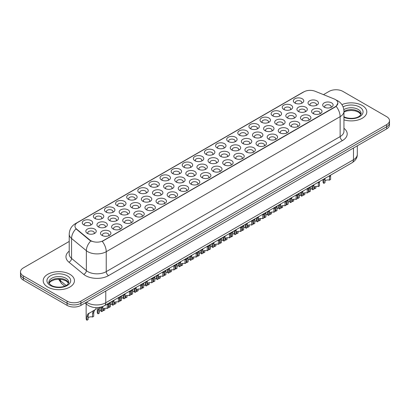 <?xml version="1.0" encoding="UTF-8"?>
<svg xmlns="http://www.w3.org/2000/svg" width="410" height="410" viewBox="0 0 410 410"><rect width="100%" height="100%" fill="white"/><g stroke="black" fill="none" stroke-linecap="round" stroke-linejoin="round"><path stroke-width="0.61" d="M183.777 167.162L183.777 167.162A5.207 3.008 180 0 1 183.777 162.908A5.207 3.008 180 0 1 191.147 162.908A5.207 3.008 180 0 1 191.147 167.162A5.207 3.008 180 0 1 183.777 167.162M190.291 167.562A3.254 1.881 0 0 0 190.717 166.629A3.254 1.881 0 0 0 189.763 165.302A3.254 1.881 0 0 0 186.217 164.892A3.254 1.881 0 0 0 184.208 166.629A3.254 1.881 0 0 0 184.633 167.562M172.671 173.573L172.671 173.573A5.207 3.008 180 0 1 172.671 169.32A5.207 3.008 180 0 1 180.036 169.32A5.207 3.008 180 0 1 180.036 173.573A5.207 3.008 180 0 1 172.671 173.573M179.18 173.973A3.254 1.881 0 0 0 179.611 173.046A3.254 1.881 0 0 0 178.657 171.713A3.254 1.881 0 0 0 175.106 171.308A3.254 1.881 0 0 0 173.097 173.046A3.254 1.881 0 0 0 173.522 173.973M161.56 179.99L161.56 179.99A5.207 3.008 180 0 1 161.56 175.736A5.207 3.008 180 0 1 168.925 175.736A5.207 3.008 180 0 1 168.925 179.99A5.207 3.008 180 0 1 161.56 179.99M168.074 180.39A3.254 1.881 0 0 0 168.5 179.457A3.254 1.881 0 0 0 167.546 178.13A3.254 1.881 0 0 0 163.995 177.72A3.254 1.881 0 0 0 161.986 179.457A3.254 1.881 0 0 0 162.416 180.39M128.227 199.234L128.227 199.234A5.207 3.008 180 0 1 128.227 194.981A5.207 3.008 180 0 1 135.597 194.981A5.207 3.008 180 0 1 135.597 199.234A5.207 3.008 180 0 1 128.227 199.234M134.741 199.634A3.254 1.881 0 0 0 135.167 198.701A3.254 1.881 0 0 0 134.213 197.374A3.254 1.881 0 0 0 130.667 196.964A3.254 1.881 0 0 0 128.658 198.701A3.254 1.881 0 0 0 129.083 199.634M117.117 205.646L117.117 205.646A5.207 3.008 180 0 1 117.117 201.392A5.207 3.008 180 0 1 124.486 201.392A5.207 3.008 180 0 1 124.486 205.646A5.207 3.008 180 0 1 117.117 205.646M123.63 206.046A3.254 1.881 0 0 0 124.056 205.118A3.254 1.881 0 0 0 123.102 203.785A3.254 1.881 0 0 0 119.556 203.38A3.254 1.881 0 0 0 117.547 205.118A3.254 1.881 0 0 0 117.972 206.046M106.011 212.062L106.011 212.062A5.207 3.008 180 0 1 106.011 207.808A5.207 3.008 180 0 1 113.375 207.808A5.207 3.008 180 0 1 113.375 212.062A5.207 3.008 180 0 1 106.011 212.062M112.519 212.462A3.254 1.881 0 0 0 112.95 211.529A3.254 1.881 0 0 0 111.997 210.202A3.254 1.881 0 0 0 108.445 209.792A3.254 1.881 0 0 0 106.436 211.529A3.254 1.881 0 0 0 106.861 212.462M94.9 218.479L94.9 218.479A5.207 3.008 180 0 1 94.9 214.225A5.207 3.008 180 0 1 102.264 214.225A5.207 3.008 180 0 1 102.264 218.479A5.207 3.008 180 0 1 94.9 218.479M101.408 218.873A3.254 1.881 0 0 0 101.839 217.946A3.254 1.881 0 0 0 100.886 216.613A3.254 1.881 0 0 0 97.334 216.208A3.254 1.881 0 0 0 95.325 217.946A3.254 1.881 0 0 0 95.755 218.873M150.45 186.406L150.45 186.406A5.207 3.008 180 0 1 150.45 182.153A5.207 3.008 180 0 1 157.814 182.153A5.207 3.008 180 0 1 157.814 186.406A5.207 3.008 180 0 1 150.45 186.406M156.963 186.801A3.254 1.881 0 0 0 157.389 185.873A3.254 1.881 0 0 0 156.435 184.541A3.254 1.881 0 0 0 152.889 184.136A3.254 1.881 0 0 0 150.875 185.873A3.254 1.881 0 0 0 151.305 186.801M139.338 192.818L139.338 192.818A5.207 3.008 180 0 1 139.338 188.564A5.207 3.008 180 0 1 146.708 188.564A5.207 3.008 180 0 1 146.708 192.818A5.207 3.008 180 0 1 139.338 192.818M145.852 193.218A3.254 1.881 0 0 0 146.278 192.285A3.254 1.881 0 0 0 145.325 190.957A3.254 1.881 0 0 0 141.778 190.553A3.254 1.881 0 0 0 139.769 192.285A3.254 1.881 0 0 0 140.194 193.218M194.888 160.746L194.888 160.746A5.207 3.008 180 0 1 194.888 156.492A5.207 3.008 180 0 1 202.258 156.492A5.207 3.008 180 0 1 202.258 160.746A5.207 3.008 180 0 1 194.888 160.746M201.402 161.145A3.254 1.881 0 0 0 201.828 160.213A3.254 1.881 0 0 0 200.874 158.885A3.254 1.881 0 0 0 197.328 158.48A3.254 1.881 0 0 0 195.319 160.213A3.254 1.881 0 0 0 195.744 161.145M205.999 154.334L205.999 154.334A5.207 3.008 180 0 1 205.999 150.08A5.207 3.008 180 0 1 213.369 150.08A5.207 3.008 180 0 1 213.369 154.334A5.207 3.008 180 0 1 205.999 154.334M212.513 154.729A3.254 1.881 0 0 0 212.939 153.801A3.254 1.881 0 0 0 211.985 152.474A3.254 1.881 0 0 0 208.439 152.064A3.254 1.881 0 0 0 206.43 153.801A3.254 1.881 0 0 0 206.855 154.729M217.11 147.918L217.11 147.918A5.207 3.008 180 0 1 217.11 143.664A5.207 3.008 180 0 1 224.475 143.664A5.207 3.008 180 0 1 224.475 147.918A5.207 3.008 180 0 1 217.11 147.918M223.624 148.317A3.254 1.881 0 0 0 224.05 147.385A3.254 1.881 0 0 0 223.096 146.057A3.254 1.881 0 0 0 219.55 145.647A3.254 1.881 0 0 0 217.536 147.385A3.254 1.881 0 0 0 217.966 148.317M228.221 141.501L228.221 141.501A5.207 3.008 180 0 1 228.221 137.253A5.207 3.008 180 0 1 235.586 137.253A5.207 3.008 180 0 1 235.586 141.501A5.207 3.008 180 0 1 228.221 141.501M234.735 141.901A3.254 1.881 0 0 0 235.161 140.973A3.254 1.881 0 0 0 234.207 139.641A3.254 1.881 0 0 0 230.656 139.236A3.254 1.881 0 0 0 228.647 140.973A3.254 1.881 0 0 0 229.077 141.901M239.332 135.09L239.332 135.09A5.207 3.008 180 0 1 239.332 130.836A5.207 3.008 180 0 1 246.697 130.836A5.207 3.008 180 0 1 246.697 135.09A5.207 3.008 180 0 1 239.332 135.09M245.841 135.49A3.254 1.881 0 0 0 246.272 134.557A3.254 1.881 0 0 0 245.318 133.229A3.254 1.881 0 0 0 241.767 132.82A3.254 1.881 0 0 0 239.758 134.557A3.254 1.881 0 0 0 240.183 135.49M250.438 128.673L250.438 128.673A5.207 3.008 180 0 1 250.438 124.42A5.207 3.008 180 0 1 257.808 124.42A5.207 3.008 180 0 1 257.808 128.673A5.207 3.008 180 0 1 250.438 128.673M256.952 129.073A3.254 1.881 0 0 0 257.377 128.145A3.254 1.881 0 0 0 256.424 126.813A3.254 1.881 0 0 0 252.878 126.408A3.254 1.881 0 0 0 250.869 128.145A3.254 1.881 0 0 0 251.294 129.073M261.549 122.262L261.549 122.262A5.207 3.008 180 0 1 261.549 118.008A5.207 3.008 180 0 1 268.919 118.008A5.207 3.008 180 0 1 268.919 122.262A5.207 3.008 180 0 1 261.549 122.262M268.063 122.657A3.254 1.881 0 0 0 268.488 121.729A3.254 1.881 0 0 0 267.535 120.402A3.254 1.881 0 0 0 263.989 119.992A3.254 1.881 0 0 0 261.98 121.729A3.254 1.881 0 0 0 262.405 122.657M272.66 115.845L272.66 115.845A5.207 3.008 180 0 1 272.66 111.592A5.207 3.008 180 0 1 280.03 111.592A5.207 3.008 180 0 1 280.03 115.845A5.207 3.008 180 0 1 272.66 115.845M279.174 116.245A3.254 1.881 0 0 0 279.599 115.312A3.254 1.881 0 0 0 278.646 113.985A3.254 1.881 0 0 0 275.1 113.58A3.254 1.881 0 0 0 273.091 115.312A3.254 1.881 0 0 0 273.516 116.245M283.771 109.434L283.771 109.434A5.207 3.008 180 0 1 283.771 105.18A5.207 3.008 180 0 1 291.136 105.18A5.207 3.008 180 0 1 291.136 109.434A5.207 3.008 180 0 1 283.771 109.434M290.285 109.829A3.254 1.881 0 0 0 290.71 108.901A3.254 1.881 0 0 0 289.757 107.569A3.254 1.881 0 0 0 286.211 107.164A3.254 1.881 0 0 0 284.197 108.901A3.254 1.881 0 0 0 284.627 109.829M294.882 103.018L294.882 103.018A5.207 3.008 180 0 1 294.882 98.764A5.207 3.008 180 0 1 302.247 98.764A5.207 3.008 180 0 1 302.247 103.018A5.207 3.008 180 0 1 294.882 103.018M301.396 103.417A3.254 1.881 0 0 0 301.821 102.485A3.254 1.881 0 0 0 300.868 101.157A3.254 1.881 0 0 0 297.317 100.747A3.254 1.881 0 0 0 295.308 102.485A3.254 1.881 0 0 0 295.738 103.417M83.789 224.89L83.789 224.89A5.207 3.008 180 0 1 83.789 220.636A5.207 3.008 180 0 1 91.153 220.636A5.207 3.008 180 0 1 91.153 224.89A5.207 3.008 180 0 1 83.789 224.89M90.302 225.29A3.254 1.881 0 0 0 90.728 224.357A3.254 1.881 0 0 0 89.775 223.03A3.254 1.881 0 0 0 86.228 222.625A3.254 1.881 0 0 0 84.214 224.357A3.254 1.881 0 0 0 84.644 225.29M198.45 169.217L198.45 169.217A5.207 3.008 180 0 1 198.45 164.963A5.207 3.008 180 0 1 205.82 164.963A5.207 3.008 180 0 1 205.82 169.217A5.207 3.008 180 0 1 198.45 169.217M204.964 169.617A3.254 1.881 0 0 0 205.389 168.684A3.254 1.881 0 0 0 204.436 167.357A3.254 1.881 0 0 0 200.89 166.947A3.254 1.881 0 0 0 198.881 168.684A3.254 1.881 0 0 0 199.306 169.617M187.339 175.634L187.339 175.634A5.207 3.008 180 0 1 187.339 171.38A5.207 3.008 180 0 1 194.709 171.38A5.207 3.008 180 0 1 194.709 175.634A5.207 3.008 180 0 1 187.339 175.634M193.853 176.028A3.254 1.881 0 0 0 194.278 175.101A3.254 1.881 0 0 0 193.325 173.773A3.254 1.881 0 0 0 189.779 173.363A3.254 1.881 0 0 0 187.77 175.101A3.254 1.881 0 0 0 188.195 176.028M176.233 182.045L176.233 182.045A5.207 3.008 180 0 1 176.233 177.791A5.207 3.008 180 0 1 183.598 177.791A5.207 3.008 180 0 1 183.598 182.045A5.207 3.008 180 0 1 176.233 182.045M182.742 182.445A3.254 1.881 0 0 0 183.173 181.512A3.254 1.881 0 0 0 182.214 180.185A3.254 1.881 0 0 0 178.668 179.78A3.254 1.881 0 0 0 176.659 181.512A3.254 1.881 0 0 0 177.084 182.445M165.122 188.462L165.122 188.462A5.207 3.008 180 0 1 165.122 184.208A5.207 3.008 180 0 1 172.487 184.208A5.207 3.008 180 0 1 172.487 188.462A5.207 3.008 180 0 1 165.122 188.462M171.631 188.861A3.254 1.881 0 0 0 172.062 187.929A3.254 1.881 0 0 0 171.108 186.601A3.254 1.881 0 0 0 167.557 186.191A3.254 1.881 0 0 0 165.548 187.929A3.254 1.881 0 0 0 165.973 188.861M131.789 207.706L131.789 207.706A5.207 3.008 180 0 1 131.789 203.452A5.207 3.008 180 0 1 139.159 203.452A5.207 3.008 180 0 1 139.159 207.706A5.207 3.008 180 0 1 131.789 207.706M138.303 208.101A3.254 1.881 0 0 0 138.729 207.173A3.254 1.881 0 0 0 137.775 205.84A3.254 1.881 0 0 0 134.229 205.436A3.254 1.881 0 0 0 132.22 207.173A3.254 1.881 0 0 0 132.645 208.101M142.9 201.289L142.9 201.289A5.207 3.008 180 0 1 142.9 197.036A5.207 3.008 180 0 1 150.265 197.036A5.207 3.008 180 0 1 150.265 201.289A5.207 3.008 180 0 1 142.9 201.289M149.414 201.689A3.254 1.881 0 0 0 149.84 200.756A3.254 1.881 0 0 0 148.886 199.429A3.254 1.881 0 0 0 145.34 199.019A3.254 1.881 0 0 0 143.326 200.756A3.254 1.881 0 0 0 143.756 201.689M98.461 226.945L98.461 226.945A5.207 3.008 180 0 1 98.461 222.691A5.207 3.008 180 0 1 105.826 222.691A5.207 3.008 180 0 1 105.826 226.945A5.207 3.008 180 0 1 98.461 226.945M104.97 227.345A3.254 1.881 0 0 0 105.401 226.417A3.254 1.881 0 0 0 104.447 225.085A3.254 1.881 0 0 0 100.896 224.68A3.254 1.881 0 0 0 98.887 226.417A3.254 1.881 0 0 0 99.312 227.345M109.572 220.534L109.572 220.534A5.207 3.008 180 0 1 109.572 216.28A5.207 3.008 180 0 1 116.937 216.28A5.207 3.008 180 0 1 116.937 220.534A5.207 3.008 180 0 1 109.572 220.534M116.081 220.934A3.254 1.881 0 0 0 116.512 220.001A3.254 1.881 0 0 0 115.553 218.673A3.254 1.881 0 0 0 112.007 218.263A3.254 1.881 0 0 0 109.998 220.001A3.254 1.881 0 0 0 110.423 220.934M120.678 214.117L120.678 214.117A5.207 3.008 180 0 1 120.678 209.864A5.207 3.008 180 0 1 128.048 209.864A5.207 3.008 180 0 1 128.048 214.117A5.207 3.008 180 0 1 120.678 214.117M127.192 214.517A3.254 1.881 0 0 0 127.618 213.584A3.254 1.881 0 0 0 126.664 212.257A3.254 1.881 0 0 0 123.118 211.852A3.254 1.881 0 0 0 121.109 213.584A3.254 1.881 0 0 0 121.534 214.517M154.011 194.873L154.011 194.873A5.207 3.008 180 0 1 154.011 190.619A5.207 3.008 180 0 1 161.376 190.619A5.207 3.008 180 0 1 161.376 194.873A5.207 3.008 180 0 1 154.011 194.873M160.525 195.273A3.254 1.881 0 0 0 160.951 194.345A3.254 1.881 0 0 0 159.997 193.013A3.254 1.881 0 0 0 156.446 192.608A3.254 1.881 0 0 0 154.437 194.345A3.254 1.881 0 0 0 154.867 195.273M209.561 162.801L209.561 162.801A5.207 3.008 180 0 1 209.561 158.552A5.207 3.008 180 0 1 216.926 158.552A5.207 3.008 180 0 1 216.926 162.801A5.207 3.008 180 0 1 209.561 162.801M216.075 163.2A3.254 1.881 0 0 0 216.5 162.273A3.254 1.881 0 0 0 215.547 160.94A3.254 1.881 0 0 0 212.001 160.535A3.254 1.881 0 0 0 209.987 162.273A3.254 1.881 0 0 0 210.417 163.2M220.672 156.389L220.672 156.389A5.207 3.008 180 0 1 220.672 152.136A5.207 3.008 180 0 1 228.037 152.136A5.207 3.008 180 0 1 228.037 156.389A5.207 3.008 180 0 1 220.672 156.389M227.186 156.789A3.254 1.881 0 0 0 227.611 155.856A3.254 1.881 0 0 0 226.658 154.529A3.254 1.881 0 0 0 223.107 154.119A3.254 1.881 0 0 0 221.098 155.856A3.254 1.881 0 0 0 221.528 156.789M231.783 149.973L231.783 149.973A5.207 3.008 180 0 1 231.783 145.719A5.207 3.008 180 0 1 239.148 145.719A5.207 3.008 180 0 1 239.148 149.973A5.207 3.008 180 0 1 231.783 149.973M238.292 150.373A3.254 1.881 0 0 0 238.722 149.445A3.254 1.881 0 0 0 237.769 148.112A3.254 1.881 0 0 0 234.218 147.708A3.254 1.881 0 0 0 232.209 149.445A3.254 1.881 0 0 0 232.634 150.373M242.894 143.561L242.894 143.561A5.207 3.008 180 0 1 242.894 139.308A5.207 3.008 180 0 1 250.259 139.308A5.207 3.008 180 0 1 250.259 143.561A5.207 3.008 180 0 1 242.894 143.561M249.403 143.956A3.254 1.881 0 0 0 249.833 143.028A3.254 1.881 0 0 0 248.875 141.701A3.254 1.881 0 0 0 245.329 141.291A3.254 1.881 0 0 0 243.32 143.028A3.254 1.881 0 0 0 243.745 143.956M254 137.145L254 137.145A5.207 3.008 180 0 1 254 132.891A5.207 3.008 180 0 1 261.37 132.891A5.207 3.008 180 0 1 261.37 137.145A5.207 3.008 180 0 1 254 137.145M260.514 137.545A3.254 1.881 0 0 0 260.939 136.612A3.254 1.881 0 0 0 259.986 135.285A3.254 1.881 0 0 0 256.44 134.875A3.254 1.881 0 0 0 254.431 136.612A3.254 1.881 0 0 0 254.856 137.545M265.111 130.728L265.111 130.728A5.207 3.008 180 0 1 265.111 126.48A5.207 3.008 180 0 1 272.481 126.48A5.207 3.008 180 0 1 272.481 130.728A5.207 3.008 180 0 1 265.111 130.728M271.625 131.128A3.254 1.881 0 0 0 272.05 130.201A3.254 1.881 0 0 0 271.097 128.868A3.254 1.881 0 0 0 267.551 128.463A3.254 1.881 0 0 0 265.542 130.201A3.254 1.881 0 0 0 265.967 131.128M276.222 124.317L276.222 124.317A5.207 3.008 180 0 1 276.222 120.063A5.207 3.008 180 0 1 283.587 120.063A5.207 3.008 180 0 1 283.587 124.317A5.207 3.008 180 0 1 276.222 124.317M282.736 124.717A3.254 1.881 0 0 0 283.161 123.784A3.254 1.881 0 0 0 282.208 122.457A3.254 1.881 0 0 0 278.662 122.047A3.254 1.881 0 0 0 276.653 123.784A3.254 1.881 0 0 0 277.078 124.717M287.333 117.901L287.333 117.901A5.207 3.008 180 0 1 287.333 113.647A5.207 3.008 180 0 1 294.698 113.647A5.207 3.008 180 0 1 294.698 117.901A5.207 3.008 180 0 1 287.333 117.901M293.847 118.3A3.254 1.881 0 0 0 294.272 117.373A3.254 1.881 0 0 0 293.319 116.04A3.254 1.881 0 0 0 289.767 115.635A3.254 1.881 0 0 0 287.758 117.373A3.254 1.881 0 0 0 288.189 118.3M298.444 111.489L298.444 111.489A5.207 3.008 180 0 1 298.444 107.236A5.207 3.008 180 0 1 305.809 107.236A5.207 3.008 180 0 1 305.809 111.489A5.207 3.008 180 0 1 298.444 111.489M304.953 111.889A3.254 1.881 0 0 0 305.383 110.956A3.254 1.881 0 0 0 304.43 109.629A3.254 1.881 0 0 0 300.878 109.219A3.254 1.881 0 0 0 298.869 110.956A3.254 1.881 0 0 0 299.295 111.889M309.555 105.073L309.555 105.073A5.207 3.008 180 0 1 309.555 100.819A5.207 3.008 180 0 1 316.92 100.819A5.207 3.008 180 0 1 316.92 105.073A5.207 3.008 180 0 1 309.555 105.073M316.064 105.472A3.254 1.881 0 0 0 316.494 104.54A3.254 1.881 0 0 0 315.536 103.212A3.254 1.881 0 0 0 311.989 102.807A3.254 1.881 0 0 0 309.981 104.54A3.254 1.881 0 0 0 310.406 105.472M87.35 233.362L87.35 233.362A5.207 3.008 180 0 1 87.35 229.108A5.207 3.008 180 0 1 94.715 229.108A5.207 3.008 180 0 1 94.715 233.362A5.207 3.008 180 0 1 87.35 233.362M93.864 233.761A3.254 1.881 0 0 0 94.29 232.829A3.254 1.881 0 0 0 93.337 231.501A3.254 1.881 0 0 0 89.785 231.091A3.254 1.881 0 0 0 87.776 232.829A3.254 1.881 0 0 0 88.206 233.761M113.129 229.005A5.207 3.008 180 0 1 113.129 229A5.207 3.008 180 0 1 113.129 224.752A5.207 3.008 180 0 1 120.499 224.752A5.207 3.008 180 0 1 120.499 229A5.207 3.008 180 0 1 113.129 229.005M119.643 229.4A3.254 1.881 0 0 0 120.068 228.472A3.254 1.881 0 0 0 119.115 227.14A3.254 1.881 0 0 0 115.569 226.735A3.254 1.881 0 0 0 113.56 228.472A3.254 1.881 0 0 0 113.985 229.4M124.24 222.589L124.24 222.589A5.207 3.008 180 0 1 124.24 218.335A5.207 3.008 180 0 1 131.61 218.335A5.207 3.008 180 0 1 131.61 222.589A5.207 3.008 180 0 1 124.24 222.589M130.754 222.989A3.254 1.881 0 0 0 131.179 222.056A3.254 1.881 0 0 0 130.226 220.729A3.254 1.881 0 0 0 126.68 220.319A3.254 1.881 0 0 0 124.671 222.056A3.254 1.881 0 0 0 125.096 222.989M135.351 216.172L135.351 216.172A5.207 3.008 180 0 1 135.351 211.919A5.207 3.008 180 0 1 142.721 211.919A5.207 3.008 180 0 1 142.721 216.172A5.207 3.008 180 0 1 135.351 216.172M141.865 216.572A3.254 1.881 0 0 0 142.29 215.645A3.254 1.881 0 0 0 141.337 214.312A3.254 1.881 0 0 0 137.791 213.907A3.254 1.881 0 0 0 135.782 215.645A3.254 1.881 0 0 0 136.207 216.572M146.462 209.761L146.462 209.761A5.207 3.008 180 0 1 146.462 205.507A5.207 3.008 180 0 1 153.827 205.507A5.207 3.008 180 0 1 153.827 209.761A5.207 3.008 180 0 1 146.462 209.761M152.976 210.161A3.254 1.881 0 0 0 153.401 209.228A3.254 1.881 0 0 0 152.448 207.901A3.254 1.881 0 0 0 148.902 207.491A3.254 1.881 0 0 0 146.888 209.228A3.254 1.881 0 0 0 147.318 210.161M157.573 203.345L157.573 203.345A5.207 3.008 180 0 1 157.573 199.091A5.207 3.008 180 0 1 164.938 199.091A5.207 3.008 180 0 1 164.938 203.345A5.207 3.008 180 0 1 157.573 203.345M164.082 203.744A3.254 1.881 0 0 0 164.512 202.812A3.254 1.881 0 0 0 163.559 201.484A3.254 1.881 0 0 0 160.008 201.079A3.254 1.881 0 0 0 157.999 202.812A3.254 1.881 0 0 0 158.429 203.744M168.684 196.933L168.684 196.933A5.207 3.008 180 0 1 168.684 192.679A5.207 3.008 180 0 1 176.049 192.679A5.207 3.008 180 0 1 176.049 196.933A5.207 3.008 180 0 1 168.684 196.933M175.193 197.328A3.254 1.881 0 0 0 175.623 196.4A3.254 1.881 0 0 0 174.67 195.068A3.254 1.881 0 0 0 171.119 194.663A3.254 1.881 0 0 0 169.11 196.4A3.254 1.881 0 0 0 169.535 197.328M179.79 190.517L179.79 190.517A5.207 3.008 180 0 1 179.79 186.263A5.207 3.008 180 0 1 187.16 186.263A5.207 3.008 180 0 1 187.16 190.517A5.207 3.008 180 0 1 179.79 190.517M186.304 190.916A3.254 1.881 0 0 0 186.729 189.984A3.254 1.881 0 0 0 185.776 188.656A3.254 1.881 0 0 0 182.23 188.246A3.254 1.881 0 0 0 180.221 189.984A3.254 1.881 0 0 0 180.646 190.916M190.901 184.1L190.901 184.1A5.207 3.008 180 0 1 190.901 179.846A5.207 3.008 180 0 1 198.271 179.846A5.207 3.008 180 0 1 198.271 184.1A5.207 3.008 180 0 1 190.901 184.1M197.415 184.5A3.254 1.881 0 0 0 197.84 183.572A3.254 1.881 0 0 0 196.887 182.24A3.254 1.881 0 0 0 193.341 181.835A3.254 1.881 0 0 0 191.332 183.572A3.254 1.881 0 0 0 191.757 184.5M202.012 177.689L202.012 177.689A5.207 3.008 180 0 1 202.012 173.435A5.207 3.008 180 0 1 209.382 173.435A5.207 3.008 180 0 1 209.382 177.689A5.207 3.008 180 0 1 202.012 177.689M208.526 178.089A3.254 1.881 0 0 0 208.951 177.156A3.254 1.881 0 0 0 207.998 175.828A3.254 1.881 0 0 0 204.452 175.418A3.254 1.881 0 0 0 202.443 177.156A3.254 1.881 0 0 0 202.868 178.089M213.123 171.272L213.123 171.272A5.207 3.008 180 0 1 213.123 167.019A5.207 3.008 180 0 1 220.488 167.019A5.207 3.008 180 0 1 220.488 171.272A5.207 3.008 180 0 1 213.123 171.272M219.637 171.672A3.254 1.881 0 0 0 220.062 170.739A3.254 1.881 0 0 0 219.109 169.412A3.254 1.881 0 0 0 215.563 169.007A3.254 1.881 0 0 0 213.548 170.739A3.254 1.881 0 0 0 213.979 171.672M224.234 164.861L224.234 164.861A5.207 3.008 180 0 1 224.234 160.607A5.207 3.008 180 0 1 231.599 160.607A5.207 3.008 180 0 1 231.599 164.861A5.207 3.008 180 0 1 224.234 164.861M230.743 165.256A3.254 1.881 0 0 0 231.173 164.328A3.254 1.881 0 0 0 230.22 163.001A3.254 1.881 0 0 0 226.668 162.591A3.254 1.881 0 0 0 224.659 164.328A3.254 1.881 0 0 0 225.09 165.256M235.345 158.445L235.345 158.445A5.207 3.008 180 0 1 235.345 154.191A5.207 3.008 180 0 1 242.71 154.191A5.207 3.008 180 0 1 242.71 158.445A5.207 3.008 180 0 1 235.345 158.445M241.854 158.844A3.254 1.881 0 0 0 242.284 157.911A3.254 1.881 0 0 0 241.331 156.584A3.254 1.881 0 0 0 237.779 156.174A3.254 1.881 0 0 0 235.77 157.911A3.254 1.881 0 0 0 236.196 158.844M246.451 152.028L246.451 152.028A5.207 3.008 180 0 1 246.451 147.779A5.207 3.008 180 0 1 253.821 147.779A5.207 3.008 180 0 1 253.821 152.028A5.207 3.008 180 0 1 246.451 152.028M252.965 152.428A3.254 1.881 0 0 0 253.39 151.5A3.254 1.881 0 0 0 252.437 150.168A3.254 1.881 0 0 0 248.89 149.763A3.254 1.881 0 0 0 246.881 151.5A3.254 1.881 0 0 0 247.307 152.428M257.562 145.617L257.562 145.617A5.207 3.008 180 0 1 257.562 141.363A5.207 3.008 180 0 1 264.932 141.363A5.207 3.008 180 0 1 264.932 145.617A5.207 3.008 180 0 1 257.562 145.617M264.076 146.016A3.254 1.881 0 0 0 264.501 145.084A3.254 1.881 0 0 0 263.548 143.756A3.254 1.881 0 0 0 260.001 143.346A3.254 1.881 0 0 0 257.992 145.084A3.254 1.881 0 0 0 258.418 146.016M268.673 139.2L268.673 139.2A5.207 3.008 180 0 1 268.673 134.946A5.207 3.008 180 0 1 276.043 134.946A5.207 3.008 180 0 1 276.043 139.2A5.207 3.008 180 0 1 268.673 139.2M275.187 139.6A3.254 1.881 0 0 0 275.612 138.672A3.254 1.881 0 0 0 274.659 137.34A3.254 1.881 0 0 0 271.112 136.935A3.254 1.881 0 0 0 269.103 138.672A3.254 1.881 0 0 0 269.529 139.6M279.784 132.789L279.784 132.789A5.207 3.008 180 0 1 279.784 128.535A5.207 3.008 180 0 1 287.149 128.535A5.207 3.008 180 0 1 287.149 132.789A5.207 3.008 180 0 1 279.784 132.789M286.298 133.183A3.254 1.881 0 0 0 286.723 132.256A3.254 1.881 0 0 0 285.77 130.928A3.254 1.881 0 0 0 282.223 130.518A3.254 1.881 0 0 0 280.209 132.256A3.254 1.881 0 0 0 280.64 133.183M290.895 126.372L290.895 126.372A5.207 3.008 180 0 1 290.895 122.118A5.207 3.008 180 0 1 298.26 122.118A5.207 3.008 180 0 1 298.26 126.372A5.207 3.008 180 0 1 290.895 126.372M297.409 126.772A3.254 1.881 0 0 0 297.834 125.839A3.254 1.881 0 0 0 296.881 124.512A3.254 1.881 0 0 0 293.329 124.107A3.254 1.881 0 0 0 291.32 125.839A3.254 1.881 0 0 0 291.751 126.772M302.006 119.961L302.006 119.961A5.207 3.008 180 0 1 302.006 115.707A5.207 3.008 180 0 1 309.371 115.707A5.207 3.008 180 0 1 309.371 119.961A5.207 3.008 180 0 1 302.006 119.961M308.515 120.355A3.254 1.881 0 0 0 308.945 119.428A3.254 1.881 0 0 0 307.992 118.095A3.254 1.881 0 0 0 304.44 117.69A3.254 1.881 0 0 0 302.431 119.428A3.254 1.881 0 0 0 302.857 120.355M313.112 113.544L313.112 113.544A5.207 3.008 180 0 1 313.112 109.291A5.207 3.008 180 0 1 320.482 109.291A5.207 3.008 180 0 1 320.482 113.544A5.207 3.008 180 0 1 313.112 113.544M319.626 113.944A3.254 1.881 0 0 0 320.051 113.011A3.254 1.881 0 0 0 319.098 111.684A3.254 1.881 0 0 0 315.551 111.274A3.254 1.881 0 0 0 313.542 113.011A3.254 1.881 0 0 0 313.968 113.944M324.223 107.128L324.223 107.128A5.207 3.008 180 0 1 324.223 102.874A5.207 3.008 180 0 1 331.593 102.874A5.207 3.008 180 0 1 331.593 107.128A5.207 3.008 180 0 1 324.223 107.128M330.737 107.528A3.254 1.881 0 0 0 331.162 106.6A3.254 1.881 0 0 0 330.209 105.267A3.254 1.881 0 0 0 326.662 104.863A3.254 1.881 0 0 0 324.653 106.6A3.254 1.881 0 0 0 325.079 107.528M102.023 235.417L102.023 235.417A5.207 3.008 180 0 1 102.023 231.163A5.207 3.008 180 0 1 109.388 231.163A5.207 3.008 180 0 1 109.388 235.417A5.207 3.008 180 0 1 102.023 235.417M108.532 235.817A3.254 1.881 0 0 0 108.963 234.884A3.254 1.881 0 0 0 108.009 233.556A3.254 1.881 0 0 0 104.458 233.152A3.254 1.881 0 0 0 102.449 234.884A3.254 1.881 0 0 0 102.874 235.817M334.13 98.943A8.789 5.074 180 0 1 335.303 99.512A8.789 5.074 180 0 1 337.876 103.1A8.789 5.074 180 0 1 335.303 106.687L103.243 240.665A8.789 5.074 180 0 1 89.831 239.988L76.557 229.041A8.789 5.074 180 0 1 74.963 226.13A8.789 5.074 180 0 1 77.541 222.543L303.912 91.85A8.789 5.074 180 0 1 315.172 91.281L334.13 98.943M362.235 105.493A15.626 9.02 0 0 0 341.889 104.622A15.626 9.02 0 0 1 362.235 105.493A15.626 9.02 0 0 1 366.812 111.874A15.626 9.02 0 0 0 362.235 105.493M69.864 274.295A15.626 9.02 0 0 0 52.834 272.337A15.626 9.02 0 0 0 43.188 280.671A15.626 9.02 0 0 0 47.765 287.051A15.626 9.02 0 0 0 64.795 289.009A15.626 9.02 0 0 0 74.441 280.671A15.626 9.02 0 0 0 69.864 274.295A15.626 9.02 0 0 0 52.834 272.337A15.626 9.02 0 0 0 43.188 280.671A15.626 9.02 0 0 0 47.765 287.051A15.626 9.02 0 0 0 64.795 289.009A15.626 9.02 0 0 0 74.441 280.671A15.626 9.02 0 0 0 69.864 274.295M337.876 103.1L336.154 106.333L335.303 106.948L102.254 241.372A11.393 6.58 60 0 1 106.236 251.699A13.023 7.518 180 0 1 87.822 251.699A13.023 7.518 180 0 1 86.361 250.695L71.571 238.497A13.023 7.518 180 0 1 69.218 234.187L69.218 254.123A13.023 7.518 0 0 0 71.571 258.433L86.361 270.631A13.023 7.518 0 0 0 87.822 271.635A13.023 7.518 0 0 0 106.236 271.635L340.136 136.597A13.023 7.518 0 0 0 343.949 131.277L343.949 111.341A13.023 7.518 180 0 1 340.136 116.655A11.393 6.58 -120 0 0 336.154 106.333M69.218 241.439L23.36 267.914A9.768 5.637 0 0 0 20.5 271.902L20.5 276.156A9.768 5.637 0 0 0 23.36 280.143L67.102 305.394L67.102 303.267A9.768 5.637 0 0 0 80.913 303.267L386.64 126.762A9.768 5.637 0 0 0 389.5 122.769A9.768 5.637 0 0 1 386.64 126.762L80.913 303.267A9.768 5.637 0 0 1 67.102 303.267L23.36 278.016L67.102 303.267L67.102 301.14A9.768 5.637 0 0 0 80.913 301.14L386.64 124.635A9.768 5.637 0 0 0 389.5 120.648A9.768 5.637 0 0 0 386.64 116.655L342.898 91.404A9.768 5.637 0 0 0 329.087 91.404L323.48 94.638M20.5 274.029A9.768 5.637 0 0 0 23.36 278.016A9.768 5.637 0 0 1 20.5 274.029M91.804 241.372L89.831 240.373L75.963 228.831A11.393 7.621 129.5 0 0 71.571 238.497L71.571 258.433A3.254 2.178 -50.5 0 1 68.906 262.169A16.277 9.399 180 0 1 69.218 251.14M343.949 119.869A15.626 9.02 0 0 0 366.812 111.874A15.626 9.02 0 0 1 343.949 119.869M20.5 271.902A9.768 5.637 0 0 0 23.36 275.889L67.102 301.14M67.102 305.394A9.768 5.637 0 0 0 80.913 305.394L386.64 128.883A9.768 5.637 0 0 0 389.5 124.896L389.5 120.648M100.819 307.167L100.819 310.114A4.884 2.819 180 0 0 101.629 311.672L101.726 306.906M107.21 304.804L108.399 304.117L108.399 307.761L107.21 308.448L107.271 304.077M101.629 311.672L102.818 310.985L102.864 306.485M102.818 309.248A3.254 1.881 180 0 1 107.21 308.448M88.145 317.822A3.254 1.881 180 0 1 92.537 317.027L92.537 313.378L93.337 310.918L94.29 310.165M86.961 320.246L86.961 316.602L87.581 314.239L95.079 309.709L88.729 313.573L88.145 315.915L88.145 319.564L86.961 320.246A4.884 2.819 180 0 1 86.151 318.693L86.151 303.82M95.914 307.679L95.914 309.227L94.484 310.252L93.726 312.697L93.726 316.341L92.537 317.027M89.482 312.943L88.299 313.624M111.93 301.386L111.93 303.702A4.884 2.819 180 0 0 112.74 305.255L112.776 300.899M118.321 298.388L119.51 297.701L119.51 301.35L118.321 302.037L118.377 297.665M112.74 305.255L113.929 304.568L113.959 300.217M113.929 302.831A3.254 1.881 180 0 1 118.321 302.037M123.041 294.969L123.041 297.286A4.884 2.819 180 0 0 123.851 298.844L123.887 294.482M129.432 291.976L130.616 291.29L130.616 294.933L129.432 295.62L129.488 291.249M123.851 298.844L125.04 298.157L125.07 293.801M125.04 296.42A3.254 1.881 180 0 1 129.432 295.62M134.152 288.558L134.152 290.874A4.884 2.819 180 0 0 134.962 292.427L134.998 288.071M140.543 285.56L141.727 284.873L141.727 288.522L140.543 289.204L140.599 284.832M134.962 292.427L136.151 291.741L136.181 287.384M136.151 290.003A3.254 1.881 180 0 1 140.543 289.204M145.263 282.141L145.263 284.458A4.884 2.819 180 0 0 146.073 286.011L146.109 281.655M151.649 279.143L152.838 278.462L152.838 282.106L151.649 282.792L151.71 278.421M146.073 286.011L147.257 285.329L147.287 280.973M147.257 283.587A3.254 1.881 180 0 1 151.649 282.792M102.818 310.442A3.254 1.881 180 0 1 103.648 310.611L103.648 308.658M99.256 311.41A3.254 1.881 180 0 1 100.88 310.544M99.84 307.162L99.256 309.504L99.256 313.148L98.067 313.834A4.884 2.819 180 0 1 97.262 312.276L97.262 307.679M98.067 313.834L98.067 310.185L98.969 307.526M104.837 308.305L104.837 309.924L103.648 310.611M113.929 304.025A3.254 1.881 180 0 1 114.759 304.199L114.759 302.242M110.367 304.994A3.254 1.881 180 0 1 111.986 304.133M110.408 302.262L110.367 306.731L109.178 307.418A4.884 2.819 180 0 1 108.399 306.162M115.948 301.888L115.948 303.513L114.759 304.199M109.178 307.418L109.229 302.944M125.04 297.609A3.254 1.881 180 0 1 125.87 297.783L125.87 295.83M121.478 298.582A3.254 1.881 180 0 1 123.097 297.716M121.519 295.851L121.478 300.32L120.289 301.007A4.884 2.819 180 0 1 119.51 299.751M127.059 295.477L127.059 297.096L125.87 297.783M120.289 301.007L120.34 296.532M136.151 291.197A3.254 1.881 180 0 1 136.981 291.366L136.981 289.414M132.589 292.166A3.254 1.881 180 0 1 134.208 291.305M132.63 289.434L132.589 293.903L131.4 294.59A4.884 2.819 180 0 1 130.616 293.334M138.165 289.06L138.165 290.685L136.981 291.366M131.4 294.59L131.451 290.116M156.374 275.73L156.374 278.041A4.884 2.819 180 0 0 157.184 279.599L157.22 275.238M162.76 272.732L163.949 272.045L163.949 275.689L162.76 276.376L162.821 272.004M157.184 279.599L158.368 278.913L158.398 274.556M158.368 277.175A3.254 1.881 180 0 1 162.76 276.376M167.48 269.314L167.48 271.63A4.884 2.819 180 0 0 168.29 273.183L168.325 268.827M173.871 266.315L175.06 265.629L175.06 269.278L173.871 269.964L173.932 265.593M168.29 273.183L169.479 272.496L169.509 268.145M169.479 270.759A3.254 1.881 180 0 1 173.871 269.964M178.591 262.897L178.591 265.214A4.884 2.819 180 0 0 179.401 266.772L179.436 262.41M184.982 259.904L186.171 259.217L186.171 262.861L184.982 263.548L185.038 259.176M179.401 266.772L180.59 266.085L180.62 261.729M180.59 264.347A3.254 1.881 180 0 1 184.982 263.548M189.702 256.486L189.702 258.802A4.884 2.819 180 0 0 190.512 260.355L190.547 255.999M196.093 253.488L197.277 252.801L197.277 256.45L196.093 257.132L196.149 252.76M190.512 260.355L191.701 259.668L191.731 255.312M191.701 257.931A3.254 1.881 180 0 1 196.093 257.132M147.257 284.781A3.254 1.881 180 0 1 148.092 284.955L148.092 283.002M143.695 285.749A3.254 1.881 180 0 1 145.319 284.888M143.741 283.023L143.695 287.492L142.511 288.174A4.884 2.819 180 0 1 141.727 286.918M149.276 282.649L149.276 284.268L148.092 284.955M142.511 288.174L142.557 283.705M158.368 278.369A3.254 1.881 180 0 1 159.198 278.539L159.198 276.586M154.806 279.338A3.254 1.881 180 0 1 156.43 278.472M154.852 276.606L154.806 281.075L153.622 281.762A4.884 2.819 180 0 1 152.838 280.507M160.387 276.232L160.387 277.852L159.198 278.539M153.622 281.762L153.668 277.288M169.479 271.953A3.254 1.881 180 0 1 170.309 272.127L170.309 270.169M165.917 272.922A3.254 1.881 180 0 1 167.541 272.061M165.963 270.19L165.917 274.659L164.728 275.346A4.884 2.819 180 0 1 163.949 274.09M171.498 269.816L171.498 271.44L170.309 272.127M164.728 275.346L164.779 270.872M180.59 265.536A3.254 1.881 180 0 1 181.42 265.711L181.42 263.758M177.028 266.51A3.254 1.881 180 0 1 178.647 265.644M177.069 263.779L177.028 268.248L175.839 268.934A4.884 2.819 180 0 1 175.06 267.679M182.609 263.404L182.609 265.024L181.42 265.711M175.839 268.934L175.89 264.46M200.813 250.069L200.813 252.386A4.884 2.819 180 0 0 201.623 253.939L201.659 249.582M207.204 247.071L208.388 246.389L208.388 250.033L207.204 250.72L207.26 246.348M201.623 253.939L202.812 253.257L202.842 248.901M202.812 251.514A3.254 1.881 180 0 1 207.204 250.72M211.924 243.658L211.924 245.969A4.884 2.819 180 0 0 212.734 247.527L212.769 243.166M218.31 240.66L219.499 239.973L219.499 243.622L218.31 244.304L218.371 239.932M212.734 247.527L213.917 246.84L213.948 242.484M213.917 245.103A3.254 1.881 180 0 1 218.31 244.304M223.035 237.241L223.035 239.558A4.884 2.819 180 0 0 223.845 241.111L223.88 236.754M229.421 234.243L230.61 233.562L230.61 237.205L229.421 237.892L229.482 233.521M223.845 241.111L225.028 240.424L225.059 236.073M225.028 238.687A3.254 1.881 180 0 1 229.421 237.892M234.141 230.83L234.141 233.141A4.884 2.819 180 0 0 234.95 234.699L234.986 230.338M240.532 227.832L241.721 227.145L241.721 230.789L240.532 231.476L240.593 227.104M234.95 234.699L236.139 234.013L236.17 229.656M236.139 232.275A3.254 1.881 180 0 1 240.532 231.476M245.252 224.413L245.252 226.73A4.884 2.819 180 0 0 246.061 228.283L246.097 223.927M251.643 221.415L252.832 220.729L252.832 224.378L251.643 225.064L251.699 220.693M246.061 228.283L247.25 227.596L247.281 223.24M247.25 225.859A3.254 1.881 180 0 1 251.643 225.064M256.363 217.997L256.363 220.313A4.884 2.819 180 0 0 257.172 221.866L257.208 217.51M262.754 215.004L263.938 214.317L263.938 217.961L262.754 218.648L262.81 214.276M257.172 221.866L258.361 221.185L258.392 216.828M258.361 219.447A3.254 1.881 180 0 1 262.754 218.648M191.701 259.125A3.254 1.881 180 0 1 192.531 259.294L192.531 257.342M188.139 260.094A3.254 1.881 180 0 1 189.758 259.233M188.18 257.362L188.139 261.831L186.95 262.518A4.884 2.819 180 0 1 186.171 261.262M193.72 256.988L193.72 258.613L192.531 259.294M186.95 262.518L187.001 258.044M202.812 252.709A3.254 1.881 180 0 1 203.642 252.883L203.642 250.93M199.25 253.677A3.254 1.881 180 0 1 200.869 252.816M199.291 250.951L199.25 255.42L198.061 256.101A4.884 2.819 180 0 1 197.277 254.851M204.826 250.577L204.826 252.196L203.642 252.883M198.061 256.101L198.112 251.632M213.917 246.297A3.254 1.881 180 0 1 214.753 246.466L214.753 244.514M210.356 247.266A3.254 1.881 180 0 1 211.98 246.405M210.402 244.534L210.356 249.003L209.172 249.69A4.884 2.819 180 0 1 208.388 248.434M215.937 244.16L215.937 245.785L214.753 246.466M209.172 249.69L209.218 245.216M225.028 239.881A3.254 1.881 180 0 1 225.859 240.055L225.859 238.102M221.467 240.849A3.254 1.881 180 0 1 223.091 239.988M221.513 238.123L221.467 242.587L220.283 243.273A4.884 2.819 180 0 1 219.499 242.018M227.048 237.744L227.048 239.368L225.859 240.055M220.283 243.273L220.329 238.804M236.139 233.464A3.254 1.881 180 0 1 236.97 233.638L236.97 231.686M232.578 234.438A3.254 1.881 180 0 1 234.202 233.572M232.624 231.706L232.578 236.175L231.389 236.862A4.884 2.819 180 0 1 230.61 235.606M238.159 231.332L238.159 232.952L236.97 233.638M231.389 236.862L231.44 232.388M247.25 227.053A3.254 1.881 180 0 1 248.081 227.227L248.081 225.269M243.689 228.021A3.254 1.881 180 0 1 245.308 227.16M243.73 225.29L243.689 229.759L242.5 230.446A4.884 2.819 180 0 1 241.721 229.19M249.27 224.916L249.27 226.54L248.081 227.227M242.5 230.446L242.551 225.971M267.474 211.586L267.474 213.902A4.884 2.819 180 0 0 268.284 215.455L268.319 211.099M273.865 208.587L275.048 207.901L275.048 211.55L273.865 212.231L273.921 207.86M268.284 215.455L269.472 214.768L269.503 210.412M269.472 213.031A3.254 1.881 180 0 1 273.865 212.231M278.585 205.169L278.585 207.486A4.884 2.819 180 0 0 279.394 209.038L279.43 204.682M284.97 202.171L286.159 201.489L286.159 205.133L284.97 205.82L285.032 201.448M279.394 209.038L280.578 208.357L280.614 204.001M280.578 206.614A3.254 1.881 180 0 1 284.97 205.82M289.696 198.758L289.696 201.069A4.884 2.819 180 0 0 290.505 202.627L290.541 198.266M296.082 195.76L297.27 195.073L297.27 198.717L296.082 199.403L296.143 195.032M290.505 202.627L291.689 201.94L291.72 197.584M291.689 200.203A3.254 1.881 180 0 1 296.082 199.403M300.802 192.341L300.802 194.658A4.884 2.819 180 0 0 301.611 196.211L301.647 191.854M307.192 189.343L308.381 188.656L308.381 192.305L307.192 192.992L307.254 188.62M301.611 196.211L302.8 195.524L302.831 191.173M302.8 193.786A3.254 1.881 180 0 1 307.192 192.992M311.913 185.925L311.913 188.241A4.884 2.819 180 0 0 312.722 189.799L312.758 185.438M318.303 182.932L319.492 182.245L319.492 185.889L318.303 186.576L318.36 182.204M312.722 189.799L313.911 189.112L313.942 184.756M313.911 187.375A3.254 1.881 180 0 1 318.303 186.576M323.024 179.513L323.024 181.83A4.884 2.819 180 0 0 323.833 183.383L323.869 179.026M329.414 176.515L330.598 175.828L330.598 179.477L329.414 180.159L329.471 175.787M323.833 183.383L325.022 182.696L325.053 178.34M325.022 180.959A3.254 1.881 180 0 1 329.414 180.159M258.361 220.636A3.254 1.881 180 0 1 259.192 220.811L259.192 218.858M254.8 221.61A3.254 1.881 180 0 1 256.419 220.744M254.841 218.878L254.8 223.347L253.611 224.029A4.884 2.819 180 0 1 252.832 222.779M260.381 218.504L260.381 220.124L259.192 220.811M253.611 224.029L253.662 219.56M269.472 214.225A3.254 1.881 180 0 1 270.303 214.394L270.303 212.441M265.911 215.194A3.254 1.881 180 0 1 267.53 214.333M265.952 212.462L265.911 216.931L264.722 217.618A4.884 2.819 180 0 1 263.938 216.362M271.487 212.088L271.487 213.712L270.303 214.394M264.722 217.618L264.773 213.144M280.578 207.808A3.254 1.881 180 0 1 281.414 207.983L281.414 206.03M277.022 208.777A3.254 1.881 180 0 1 278.641 207.916M277.063 206.051L277.022 210.52L275.833 211.201A4.884 2.819 180 0 1 275.048 209.946M282.598 205.671L282.598 207.296L281.414 207.983M275.833 211.201L275.879 206.732M291.689 201.397A3.254 1.881 180 0 1 292.52 201.566L292.52 199.614M288.127 202.366A3.254 1.881 180 0 1 289.752 201.5M288.174 199.634L288.127 204.103L286.944 204.79A4.884 2.819 180 0 1 286.159 203.534M293.709 199.26L293.709 200.879L292.52 201.566M286.944 204.79L286.99 200.316M302.8 194.981A3.254 1.881 180 0 1 303.631 195.155L303.631 193.197M299.238 195.949A3.254 1.881 180 0 1 300.863 195.088M299.285 193.218L299.238 197.687L298.049 198.373A4.884 2.819 180 0 1 297.27 197.118M304.82 192.843L304.82 194.468L303.631 195.155M298.049 198.373L298.101 193.899M313.911 188.564A3.254 1.881 180 0 1 314.742 188.738L314.742 186.786M310.349 189.538A3.254 1.881 180 0 1 311.969 188.672M310.39 186.806L310.349 191.275L309.16 191.962A4.884 2.819 180 0 1 308.381 190.706M315.931 186.432L315.931 188.052L314.742 188.738M309.16 191.962L309.212 187.488M103.243 240.665L103.243 240.926M89.831 239.988L89.831 240.373M76.557 229.041L76.557 229.431M335.303 106.687L335.303 106.948M108.542 275.622A3.254 1.881 60 0 1 106.236 271.635L106.236 251.699L340.136 116.655L340.136 136.597A3.254 1.881 60 0 0 342.437 140.584L108.542 275.622A16.277 9.399 180 0 1 85.521 275.622A16.277 9.399 180 0 1 83.696 274.367L68.906 262.169M336.133 100.004A11.393 5.335 112 0 0 335.98 99.948L337.773 100.809C341.673 103.146 343.729 106.656 343.949 111.341M76.573 223.209A11.393 6.58 -120 0 0 75.389 223.655C71.494 225.992 69.439 229.503 69.218 234.187M75.389 223.655L302.954 92.27A11.393 6.58 60 0 1 303.82 91.901M90.8 240.977A11.393 7.621 129.5 0 0 86.361 250.695L86.361 270.631A3.254 2.178 -50.5 0 1 83.696 274.367M343.949 128.299A16.277 9.399 180 0 1 342.437 140.584M80.913 301.14L80.913 305.394M386.64 124.635L386.64 128.883M23.36 275.889L23.36 280.143M86.484 302.18A13.023 7.518 0 0 0 87.361 302.739A13.023 7.518 0 0 0 105.78 302.739L353.487 159.721A13.023 7.518 0 0 0 357.305 154.406C357.397 157.635 355.675 160.402 352.139 162.703L104.427 305.716A6.514 3.762 60 0 0 105.78 302.739L105.78 291.038M353.487 148.025L353.487 159.721A6.514 3.762 60 0 1 352.139 162.703M85.956 302.483A6.514 4.356 129.5 0 0 87.094 304.599L85.116 302.969M59.045 279.225A13.023 7.518 0 0 0 60.49 280.783L60.49 279.302M64.713 286.144L61.684 283.648A6.514 4.356 129.5 0 1 60.49 280.783L66.169 285.462M101.629 308.023L102.818 307.341M88.145 315.915L86.961 316.602M93.726 312.697L92.537 313.378M360.943 114.287A9.922 5.73 0 0 0 358.202 111.279A9.922 5.73 0 0 0 343.949 111.407M343.764 116.624C348.864 119.607 360.211 118.777 361.107 113.467A9.922 5.73 0 0 0 358.202 109.419A9.922 5.73 0 0 0 343.826 109.624M343.949 117.311A11.875 6.857 0 0 0 360.113 116.394A11.875 6.857 0 0 0 359.585 107.025A11.875 6.857 0 0 0 343.078 106.861M112.74 301.611L113.929 300.925M123.851 295.195L125.04 294.508M134.962 288.784L136.151 288.097M146.073 282.367L147.257 281.68M99.256 309.504L98.067 310.185M110.367 303.087L109.178 303.774M121.478 296.671L120.289 297.358M68.573 283.084A9.922 5.73 0 0 0 65.831 280.076A9.922 5.73 0 0 0 55.868 278.656A9.922 5.73 0 0 0 49.056 283.084M65.831 278.216A9.922 5.73 0 0 0 55.017 276.976A9.922 5.73 0 0 0 48.892 282.27C48.37 282.572 49.205 283.628 51.393 285.427C56.493 288.409 67.84 287.574 68.736 282.27A9.922 5.73 0 0 0 65.831 278.216M50.415 285.519A11.875 6.857 0 0 0 67.214 285.519A11.875 6.857 0 0 0 67.214 275.822A11.875 6.857 0 0 0 50.415 275.822A11.875 6.857 0 0 0 50.415 285.519M132.589 290.26L131.4 290.946M157.184 275.95L158.368 275.269M168.29 269.539L169.479 268.852M179.401 263.123L180.59 262.436M190.512 256.711L191.701 256.024M143.695 283.843L142.511 284.53M154.806 277.432L153.622 278.113M165.917 271.015L164.728 271.702M177.028 264.599L175.839 265.285M201.623 250.295L202.812 249.608M212.734 243.878L213.917 243.197M223.845 237.467L225.028 236.78M234.95 231.05L236.139 230.364M246.061 224.639L247.25 223.952M257.172 218.222L258.361 217.536M188.139 258.187L186.95 258.874M199.25 251.771L198.061 252.457M210.356 245.359L209.172 246.041M221.467 238.943L220.283 239.63M232.578 232.526L231.389 233.213M243.689 226.115L242.5 226.802M268.284 211.806L269.472 211.124M279.394 205.395L280.578 204.708M290.505 198.978L291.689 198.296M301.611 192.567L302.8 191.88M312.722 186.15L313.911 185.463M323.833 179.739L325.022 179.052M254.8 219.698L253.611 220.385M265.911 213.287L264.722 213.969M277.022 206.871L275.833 207.557M288.127 200.459L286.944 201.141M299.238 194.043L298.049 194.729M310.349 187.626L309.16 188.313M302.954 92.27L305.045 91.297M104.427 305.716C99.189 308.351 93.951 308.351 88.709 305.716L87.094 304.599M357.305 154.406L357.305 145.822M61.684 283.648L58.584 279.225M360.897 114.4L358.606 112.171L355.116 110.854L351.175 110.423L346.978 110.92L343.949 112.068M68.526 283.197L66.236 280.973L62.745 279.656L58.804 279.225L54.607 279.722L50.686 281.424L49.103 283.197"/></g></svg>
